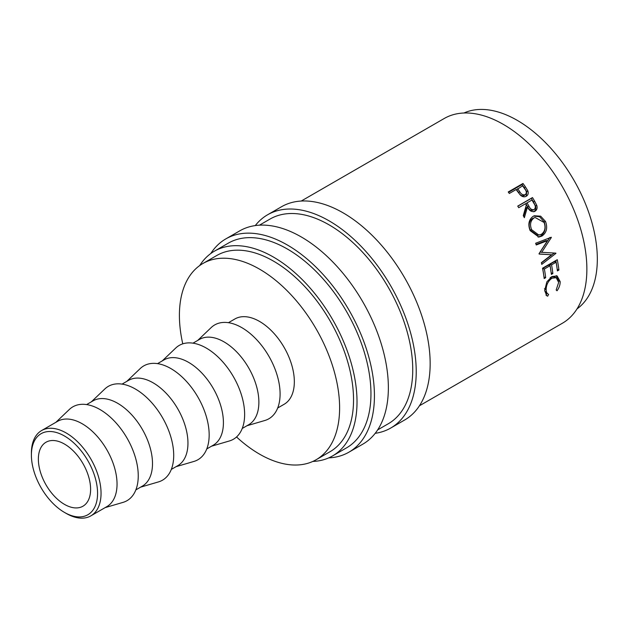 <?xml version="1.0" encoding="UTF-8"?>
<svg xmlns="http://www.w3.org/2000/svg" width="628" height="628" viewBox="0 0 628 628"><rect width="100%" height="100%" fill="white"/><g stroke="black" fill="none" stroke-linecap="round" stroke-linejoin="round"><path stroke-width="0.94" d="M66.223 513.429L64.488 512.424A46.786 27.012 -120 0 0 97.568 493.318A46.786 27.012 -120 0 0 64.488 436.013A46.786 27.012 -120 0 0 31.4 455.119A46.786 27.012 -120 0 0 64.488 512.424L66.223 513.429A49.251 28.433 60 0 0 90.848 515.863L106.838 506.639A49.251 28.433 60 0 0 114.39 467.169A49.251 28.433 60 0 0 82.213 423.767A49.251 28.433 60 0 0 57.588 421.333L41.597 430.557A49.251 28.433 60 0 1 66.223 432.998A49.251 28.433 60 0 1 98.4 476.401A49.251 28.433 60 0 1 90.848 515.863M255.266 225.585A123.127 71.09 60 0 1 267.599 214.776A123.127 71.09 60 0 1 329.158 220.875A123.127 71.09 60 0 1 409.597 329.378A123.127 71.09 60 0 1 390.726 428.045A123.127 71.09 60 0 1 375.199 433.32M267.599 214.776L281.525 206.738A123.127 71.09 60 0 1 343.092 212.829A123.127 71.09 60 0 1 423.531 321.332A123.127 71.09 60 0 1 404.652 419.999L390.726 428.045M210.757 253.547A123.127 71.09 60 0 1 225.805 238.907A123.127 71.09 60 0 1 287.373 245.006A123.127 71.09 60 0 1 367.804 353.501A123.127 71.09 60 0 1 348.933 452.168A123.127 71.09 60 0 1 328.727 457.883M225.805 238.907L239.739 230.861A123.127 71.09 60 0 1 301.299 236.96A123.127 71.09 60 0 1 381.738 345.463A123.127 71.09 60 0 1 362.866 444.129L348.933 452.168M55.868 422.322L69.355 409.456A54.173 31.282 60 0 1 99.946 409.511A54.173 31.282 60 0 1 136.268 460.677A54.173 31.282 60 0 1 123.01 502.384L105.119 507.628M86.601 404.581L93.046 400.86A49.251 28.433 60 0 1 117.672 403.294A49.251 28.433 60 0 1 149.849 446.696A49.251 28.433 60 0 1 142.297 486.166L135.852 489.887M91.327 401.849L104.813 388.983A54.173 31.282 60 0 1 135.405 389.038A54.173 31.282 60 0 1 171.727 440.204A54.173 31.282 60 0 1 158.468 481.911L140.578 487.155M122.06 384.108L128.505 380.387A49.251 28.433 60 0 1 153.13 382.821A49.251 28.433 60 0 1 185.307 426.224A49.251 28.433 60 0 1 177.755 465.693L171.311 469.414M126.785 381.377L140.272 368.51A54.173 31.282 60 0 1 170.863 368.565A54.173 31.282 60 0 1 207.185 419.732A54.173 31.282 60 0 1 193.926 461.439L176.036 466.683M157.518 363.636L163.963 359.915A49.251 28.433 60 0 1 188.588 362.356A49.251 28.433 60 0 1 220.766 405.751A49.251 28.433 60 0 1 213.214 445.221L206.769 448.942M162.244 360.904L175.73 348.038A54.173 31.282 60 0 1 206.322 348.093A54.173 31.282 60 0 1 242.651 399.259A54.173 31.282 60 0 1 229.385 440.966L211.495 446.21M192.977 343.163L199.421 339.442A49.251 28.433 60 0 1 224.047 341.883A49.251 28.433 60 0 1 256.224 385.278A49.251 28.433 60 0 1 248.672 424.748L242.227 428.469M197.71 340.431L211.189 327.565A54.173 31.282 60 0 1 241.78 327.62A54.173 31.282 60 0 1 278.11 378.786A54.173 31.282 60 0 1 264.843 420.493L246.961 425.737M228.443 322.69L234.888 318.969A49.251 28.433 60 0 1 259.513 321.41A49.251 28.433 60 0 1 291.682 364.805A49.251 28.433 60 0 1 284.139 404.275L277.694 407.996M182.772 343.846A113.276 65.398 60 0 1 202.868 263.517A113.276 65.398 60 0 1 259.513 269.129A113.276 65.398 60 0 1 333.515 368.95A113.276 65.398 60 0 1 316.151 459.727A113.276 65.398 60 0 1 259.513 454.115A113.276 65.398 60 0 1 236.536 436.962M202.868 263.517L216.801 255.478A113.276 65.398 60 0 1 273.439 261.091A113.276 65.398 60 0 1 347.441 360.912A113.276 65.398 60 0 1 330.077 451.681L316.151 459.727M463.943 113.009A113.276 65.398 60 0 1 517.221 120.341A113.276 65.398 60 0 1 590.312 217.186A113.276 65.398 60 0 1 577.03 308.89M64.488 504.378A36.942 21.328 60 0 1 40.357 471.832A36.942 21.328 60 0 1 46.017 442.23A36.942 21.328 60 0 1 64.488 444.059A36.942 21.328 60 0 1 88.619 476.613A36.942 21.328 60 0 1 82.951 506.207A36.942 21.328 60 0 1 64.488 504.378M199.704 265.566A118.205 68.248 60 0 1 214.336 251.216A118.205 68.248 60 0 1 273.439 257.064A118.205 68.248 60 0 1 350.659 361.226A118.205 68.248 60 0 1 332.542 455.944A118.205 68.248 60 0 1 312.791 461.447M214.336 251.216L228.27 243.169A118.205 68.248 60 0 1 287.373 249.026A118.205 68.248 60 0 1 364.593 353.187A118.205 68.248 60 0 1 346.468 447.905L332.542 455.944M259.435 225.177L270.064 219.039A118.205 68.248 60 0 1 329.158 224.895A118.205 68.248 60 0 1 406.379 329.056A118.205 68.248 60 0 1 388.261 423.774L377.64 429.905M522.983 183.462A118.205 68.248 60 0 1 525.346 186.744L527.803 190.763C528.666 193.236 528.148 195.065 526.256 196.242C524.247 197.31 522.245 196.878 520.235 194.939L516.993 190.739A118.205 68.248 60 0 0 516.13 189.538L509.332 193.471A118.205 68.248 60 0 0 508.24 191.972L522.983 183.462L522.009 184.569A115.74 66.819 60 0 1 524.325 187.78L526.727 191.713L526.209 196.266M526.814 195.865L526.256 196.242M517.802 206.18L531.312 198.385A115.74 66.819 60 0 1 533.415 201.886L535.511 206.015C536.241 208.622 535.653 210.545 533.729 211.793L535.032 211.212C531.924 212.319 529.396 210.929 527.465 207.059L524.356 217.688A118.205 68.248 60 0 0 523.273 215.647L526.295 205.058A118.205 68.248 60 0 0 525.518 203.755L518.712 207.68A118.205 68.248 60 0 0 517.747 206.086L532.489 197.569A118.205 68.248 60 0 1 534.632 201.148L536.775 205.364C537.537 208.017 536.956 209.964 535.032 211.212L534.538 211.463M545.559 221.511C547.789 227.886 546.588 232.737 541.94 236.065L538.863 237.062L530.134 230.609C527.763 224.377 528.768 219.612 533.141 216.315L534.263 215.773L540.653 216.173L545.559 221.511L544.131 221.817C546.297 228.066 545.065 232.847 540.425 236.167L538.078 237.07M539.02 253.681A118.205 68.248 60 0 1 539.13 254.065L551.557 254.764L541.375 262.685A118.205 68.248 60 0 1 541.752 264.372L555.929 253.374A118.205 68.248 60 0 0 555.866 253.131L541.721 252.33L551.345 237.494A118.205 68.248 60 0 0 551.266 237.251L535.645 243.256A118.205 68.248 60 0 1 536.249 244.975L547.498 240.65L539.02 253.681M557.287 259.694A118.205 68.248 60 0 1 558.92 270.048L557.405 270.919A118.205 68.248 60 0 0 556.086 262.229L551.557 264.851A118.205 68.248 60 0 1 552.868 273.533L551.36 274.412A118.205 68.248 60 0 0 550.042 265.723L544.374 268.996A118.205 68.248 60 0 1 545.685 277.686L544.178 278.557A118.205 68.248 60 0 0 542.545 268.203L557.287 259.694M557.028 290.795L556.188 289.995L558.653 282.396L556.204 277.702L551.941 278.228C548.118 281.014 546.195 284.845 546.179 289.704C546.25 292.177 547.067 293.731 548.629 294.359L547.702 296.173L546.792 295.78L544.664 290.591L546.847 281.862L551.886 276.563L557.138 275.92L560.168 281.619C560.239 284.719 559.187 287.773 557.028 290.795M544.664 290.583L546.289 292.993L548.629 294.359M301.228 201.046L444.192 118.511A118.205 68.248 60 0 1 503.287 124.36A118.205 68.248 60 0 1 580.508 228.521A118.205 68.248 60 0 1 562.39 323.239L419.433 405.782M31.4 455.119L31.4 453.11A49.251 28.433 60 0 1 41.597 430.557M556.204 277.702L554.524 276.909L551.313 276.917M551.941 278.228L550.214 277.443M546.179 289.704L544.437 288.762M546.886 293.292L545.967 295.082L547.702 296.173M556.282 275.629L558.425 280.685L560.168 281.619M558.92 270.048L557.209 269.349M556.086 262.229L554.398 261.711L549.861 264.333A115.74 66.819 60 0 1 551.007 271.72M551.557 264.851L549.861 264.333M552.868 273.533L551.164 272.842M550.042 265.723L548.346 265.204L542.678 268.478A115.74 66.819 60 0 1 543.824 275.865M544.374 268.996L542.678 268.478M545.685 277.686L543.981 276.987M555.851 260.526A115.74 66.819 60 0 1 557.06 268.227M536.061 244.441L545.928 240.618L547.498 240.65M539.099 253.948L551.557 254.764M554.265 253.021L555.929 253.374M554.241 253.037L541.43 262.936M549.783 237.478L540.104 252.142L541.721 252.33M550.654 237.486L551.345 237.494M541.94 236.065L540.425 236.167M533.635 216.048L539.648 216.801L544.131 221.817M535.072 217.469L532.623 218.45C529.09 221.142 528.274 224.981 530.173 229.981L537.403 235.288L541.297 234.362C544.978 231.614 545.913 227.65 544.091 222.469L535.072 217.469L533.981 217.971C530.456 220.679 529.663 224.581 531.61 229.675L538.95 235.139M532.623 218.45L533.981 217.971M530.173 229.981L531.61 229.675M536.775 205.364L535.511 206.015M527.465 207.059L526.233 207.766L523.642 216.346M532.489 197.569L531.312 198.385M527.033 202.883L525.84 203.66L527.716 206.887C528.949 209.666 530.668 210.765 532.866 210.176L534.153 209.564C535.763 207.923 535.692 205.874 533.926 203.409A118.205 68.248 60 0 0 531.947 200.042L527.033 202.883L528.949 206.18C530.213 209.014 531.947 210.144 534.153 209.564M527.803 190.763L526.727 191.713M508.515 192.356L522.009 184.569M517.645 188.667L519.709 191.642C521.146 194.272 522.991 195.284 525.236 194.68C526.829 193.118 526.664 191.195 524.749 188.918A118.205 68.248 60 0 0 522.559 185.833L516.648 189.742L518.665 192.655C520.078 195.23 521.899 196.211 524.129 195.598L525.573 194.437L524.129 195.598M519.709 191.642L518.665 192.655M534.632 201.148L533.415 201.886M528.949 206.18L527.716 206.887M525.346 186.744L524.325 187.78"/></g></svg>
